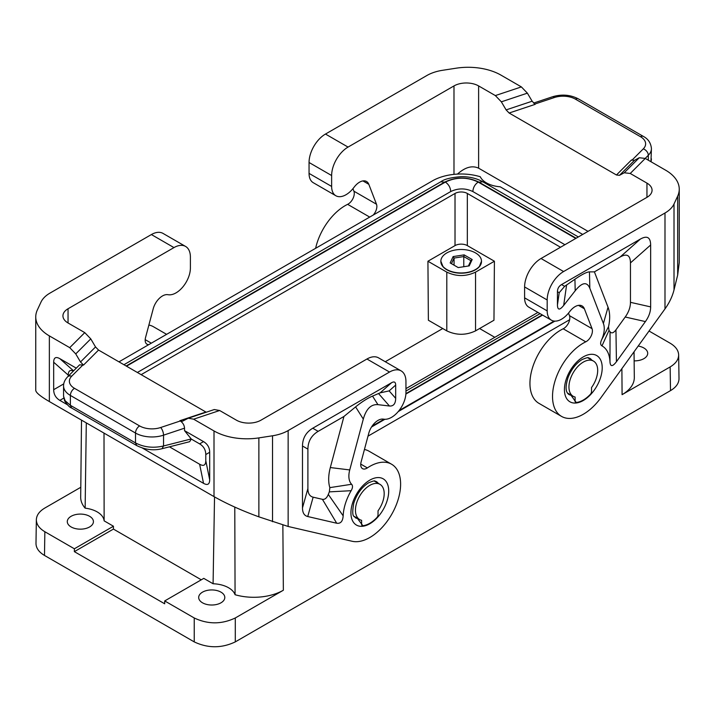 <?xml version="1.0" encoding="UTF-8"?>
<svg xmlns="http://www.w3.org/2000/svg" width="715" height="715" viewBox="0 0 715 715"><rect width="100%" height="100%" fill="white"/><g stroke="black" fill="none" stroke-linecap="round" stroke-linejoin="round"><path stroke-width="1.07" d="M384.187 493.654A20.324 11.735 -60 0 1 378.029 510.823L378.029 514.782A2.905 1.68 120 0 1 376.742 517.723A26.133 15.086 120 0 1 362.889 525.722A2.905 1.68 120 0 1 362.21 525.597A2.905 1.68 120 0 1 361.602 524.265L361.602 520.306A20.324 11.735 -60 0 1 359.654 519.546A20.324 11.735 -60 0 1 355.444 510.242A20.324 11.735 -60 0 1 364.319 489.793A20.324 11.735 -60 0 1 379.978 484.35A20.324 11.735 -60 0 1 384.187 493.654M201.281 579.811L113.426 529.082L74.36 551.64L164.682 603.791L164.709 600.931L203.775 578.372L213.088 583.753L214.527 496.916M355.444 517.115L357.5 518.509L362.871 525.713M141.141 374.66L455.017 193.452A8.714 5.032 180 0 1 467.333 193.452L467.333 245.603L494.414 261.234L493.967 320.24L475.538 330.875C465.966 335.406 456.385 335.406 446.804 330.875L428.374 320.24L427.928 261.234L455.017 245.603A8.714 5.032 180 0 1 467.333 245.603M537.939 312.419L405.95 388.62M440.851 261.35A20.324 11.735 0 0 0 442.889 266.588A20.324 11.735 0 0 0 446.804 269.761A20.324 11.735 0 0 0 479.452 266.588A20.324 11.735 0 0 0 481.49 261.35M427.928 261.234L446.804 272.129C456.385 276.66 465.966 276.66 475.538 272.129L494.414 261.234M568.952 393.849L570.999 395.243L575.11 401.008L575.11 397.04A20.324 11.735 120 0 1 573.162 396.28L567.361 392.937M575.11 401.008A2.905 1.68 120 0 0 575.709 402.331A2.905 1.68 120 0 0 576.388 402.465L574.788 400.82M573.162 396.28A20.324 11.735 120 0 1 568.952 386.976A20.324 11.735 120 0 1 577.818 366.527A20.324 11.735 120 0 1 593.477 361.084A20.324 11.735 120 0 1 597.686 370.388A20.324 11.735 120 0 1 591.528 387.557L591.528 391.525A2.905 1.68 120 0 1 590.25 394.457A26.133 15.086 -60 0 1 576.388 402.465M71.125 526.955A13.067 7.543 180 0 1 67.29 521.619A13.067 7.543 180 0 1 75.361 514.657A13.067 7.543 180 0 1 89.598 516.293A13.067 7.543 180 0 1 93.424 521.619A13.067 7.543 180 0 1 85.362 528.591A13.067 7.543 180 0 1 71.125 526.955M81.51 420.116L80.688 497.175A41.756 24.113 0 0 0 85.139 508.159L86.3 422.887M85.139 508.159A23.81 13.746 0 0 1 104.131 520.851L113.444 526.222L74.378 548.78L44.848 531.728C39.245 528.385 36.411 524.39 36.349 519.734C36.537 515.193 39.37 511.288 44.848 508.025L80.786 487.281M621.889 368.636L622.086 394.662L670.152 366.92L670.509 390.622L235.289 641.891L235.289 617.975L283.355 590.232A41.756 24.113 180 0 1 235.065 594.719L234.788 507.096M235.065 594.719A23.81 13.746 0 0 0 213.088 583.753M36.349 519.734L35.991 543.436C36.054 548.092 38.887 552.087 44.491 555.439L194.239 641.891C207.922 648.362 221.605 648.362 235.289 641.891M74.378 548.78L74.36 551.64M235.289 617.975C221.605 624.445 207.922 624.445 194.239 617.975L164.709 600.931M137.352 372.479L450.709 191.557C458.092 188.054 465.483 188.054 472.865 191.557L564.913 244.709M560.515 247.247L467.333 193.452M371.514 427.007L384.911 419.276M398.246 411.572L554.885 321.142M367.993 436.15L569.641 319.73M104.131 520.851L104.006 433.102M202.506 602.808A13.067 7.543 0 0 0 216.743 604.443A13.067 7.543 0 0 0 224.805 597.481A13.067 7.543 0 0 0 220.98 592.145A13.067 7.543 0 0 0 206.742 590.51A13.067 7.543 0 0 0 198.681 597.481A13.067 7.543 0 0 0 202.506 602.808M649.032 331.018L670.152 343.209C675.63 346.471 678.464 350.377 678.651 354.917C678.589 359.574 675.755 363.569 670.152 366.92M670.509 390.622C676.113 387.28 678.946 383.276 679.009 378.619L678.651 354.917M118.958 361.853L432.432 180.868A40.648 23.47 180 0 1 480.274 176.748A23.81 13.746 0 0 0 500.178 186.794L582.698 234.44M450.709 191.593C450.486 187.607 448.707 184.434 445.382 182.084L126.475 366.196M575.79 238.426L478.192 182.084C474.867 184.434 473.089 187.607 472.865 191.593M442.746 328.534L385.26 361.727M638.182 346.06A13.067 7.543 180 0 1 643.875 347.991A13.067 7.543 180 0 1 647.71 353.317A13.067 7.543 180 0 1 634.142 360.861M622.086 394.662A41.756 24.113 0 0 0 634.312 377.466L634.044 351.798M113.426 529.082L113.444 526.222M494.807 337.319L479.595 328.534M446.804 252.931A20.324 11.735 0 0 0 440.851 261.225A20.324 11.735 0 0 0 453.39 272.066A20.324 11.735 0 0 0 475.538 269.519A20.324 11.735 0 0 0 481.49 261.225A20.324 11.735 0 0 0 468.951 250.384A20.324 11.735 0 0 0 446.804 252.931M464.124 254.871L453.113 256.578L450.164 262.932L458.226 267.58L469.228 265.882L472.177 259.527L464.124 254.871L463.776 256.569L454.061 258.07L454.061 265.185M453.113 256.578L454.061 258.07L451.46 263.674M468.414 266.007L470.89 260.671L463.776 256.569L463.776 266.722M470.89 260.671L472.177 259.527M578.346 236.951L482.786 181.78L479.014 182.155C467.53 176.703 456.045 176.703 444.56 182.155L126.135 366M482.786 181.78C476.762 178.393 469.683 176.677 461.559 176.65C451.165 177.4 444.238 179.116 440.789 181.78L444.56 182.155M630.46 302.329C630.433 307.262 628.682 312.16 625.214 317.013L615.946 329.847L616.428 361.727C612.523 366.84 610.369 366.867 609.975 361.808A37.743 21.79 120 0 0 601.985 345.881C600.368 344.907 600.216 342.932 601.529 339.974A20.324 11.735 120 0 0 603.397 323.493L589.839 288.297C586.952 281.442 582.073 282.264 575.191 290.773L563.679 305.43C559.648 310.39 557.575 310.23 557.45 304.956L557.45 291.684L559.21 292.703L564.627 286.349L574.932 279.243C581.894 274.453 586.738 271.995 589.464 271.879L594.406 271.861L620.2 256.962C626.912 253.244 630.326 255.219 630.46 262.897L630.46 302.329L650.65 306.896L650.65 244.986C650.516 237.317 647.102 235.342 640.39 239.06L561.561 284.57C558.871 286.188 557.503 288.556 557.45 291.684M616.428 361.727L645.404 321.58C648.871 316.727 650.623 311.838 650.65 306.896M578.48 305.359L584.37 308.764L592.047 328.677A8.714 5.032 120 0 1 585.764 341.824A43.552 25.141 120 0 0 555.358 379.924A43.552 25.141 120 0 0 561.543 416.398A43.552 25.141 120 0 0 600.984 397.612L664.995 308.898C669.365 302.794 672.368 296.475 674.013 289.924L677.668 275.052L679.25 262.602L679.25 189.162A46.448 26.821 180 0 1 677.668 196.107L674.013 203.99A34.838 20.118 -0 0 1 664.995 213.007L563.608 271.539L541.032 258.499L646.959 197.34A17.419 10.055 180 0 0 652.062 190.226A17.419 10.055 180 0 0 646.959 183.12L646.959 197.34M547.19 310.891A20.324 11.735 120 0 0 551.399 320.186L528.814 307.155A20.324 11.735 120 0 1 524.604 297.851L547.19 310.891L547.19 299.978A23.229 13.406 -60 0 1 563.608 271.539M551.399 320.186A20.324 11.735 120 0 0 568.97 312.526L570.025 311.186A13.934 8.044 120 0 1 582.073 305.931A13.934 8.044 120 0 1 584.37 308.764M603.397 323.493L608.036 307.218L594.406 271.861M601.529 339.974L608.51 326.737A38.422 22.183 -60 0 0 608.036 307.218M601.985 345.881L609.001 330.41L608.51 326.737M609.001 330.41A55.842 32.246 -60 0 1 610.047 331.76L609.975 361.808M615.946 329.847C613.542 333.047 611.575 333.682 610.047 331.76M524.604 297.851L524.604 286.947A23.229 13.406 -60 0 1 541.032 258.499M568.488 313.125L569.462 315.646A8.714 5.032 120 0 1 563.188 328.784A43.552 25.141 120 0 0 532.782 366.884A43.552 25.141 120 0 0 538.967 403.358L561.543 416.398M619.467 175.336L634.491 160.312L639.255 157.747L624.231 172.771L619.467 175.336L616.455 174.987L509.125 113.024L506.113 109.895L501.349 101.825L495.343 95.578L478.621 85.925L478.621 168.186L588.034 231.356M478.621 168.186C472.177 165.228 465.134 167.194 457.475 174.094M639.255 157.747L645.27 158.435L665.647 170.206A46.448 26.821 180 0 1 679.25 189.162M634.491 160.312L631.488 159.963L616.455 174.987M309.05 162.493L331.635 175.533L331.635 186.436L309.05 173.396L309.05 162.493A23.229 13.406 -60 0 1 325.477 134.054L426.855 75.522A34.838 20.118 180 0 1 442.478 70.311L456.125 68.202A46.448 26.821 180 0 1 500.992 75.138L521.369 86.908L527.384 93.156L532.148 101.217L535.151 104.345L509.125 113.024M624.231 172.771L630.237 173.468L646.959 183.12M331.635 186.436A20.324 11.735 120 0 0 335.844 195.74A20.324 11.735 120 0 0 353.416 188.081L354.47 186.731A13.934 8.044 120 0 1 366.518 181.485A13.934 8.044 120 0 1 368.815 184.309L376.492 204.231A8.714 5.032 -60 0 1 373.194 215.063M376.492 204.231L353.907 191.191A8.714 5.032 -60 0 1 347.633 204.338A43.552 25.141 120 0 0 315.619 248.311M353.907 191.191L352.933 188.671M309.05 173.396A20.324 11.735 120 0 0 313.259 182.7L335.844 195.74M331.635 175.533A23.229 13.406 -60 0 1 348.053 147.084L453.989 85.925A17.419 10.055 180 0 1 478.621 85.925M650.945 161.715L651.428 148.586C650.909 143.054 648.246 139.005 643.42 136.44A5.809 3.352 -60 0 0 640.515 136.726A17.419 10.055 -0 0 1 643.286 148.872A5.809 4.102 45 0 1 648.308 155.289A23.229 13.406 -0 0 0 651.428 148.586M148.881 325.039A43.552 25.141 -60 0 1 153.457 326.746L166.604 334.343M148.836 344.603A8.714 5.032 -60 0 1 146.968 344.201A8.714 5.032 -60 0 1 145.538 337.569L153.216 308.782A13.934 8.044 -60 0 1 167.56 294.651L168.615 294.777A20.324 11.735 -60 0 0 183.094 286.644A20.324 11.735 -60 0 0 190.396 267.982L190.396 257.078A23.229 13.406 120 0 0 185.587 246.443L163.002 233.403A23.229 13.406 120 0 0 151.392 234.556L50.005 293.087A34.838 20.118 0 0 0 40.987 302.105L37.332 309.988A46.448 26.821 180 0 0 35.75 316.933L35.75 390.372C35.956 392.66 40.496 396.387 49.353 401.553L214.008 496.612C226.834 503.869 241.786 510.608 258.875 516.838L288.145 526.472L352.155 541.273A43.552 25.141 -60 0 0 393.411 511.18A43.552 25.141 -60 0 0 391.588 464.232A43.552 25.141 -60 0 0 367.367 467.914A8.714 5.032 120 0 1 362.523 468.656A8.714 5.032 120 0 1 361.093 462.015L368.77 433.236A13.934 8.044 -60 0 1 383.115 419.097L384.169 419.222A20.324 11.735 -60 0 0 398.648 411.089A20.324 11.735 -60 0 0 405.95 392.428L405.95 381.524A23.229 13.406 120 0 0 401.142 370.897A23.229 13.406 120 0 0 389.523 372.041L366.947 359.01L261.011 420.161A17.419 10.055 180 0 1 236.379 420.161L219.657 410.508L214.286 409.543L188.251 418.221L182.54 421.198L180.296 420.974C182.87 422.744 184.291 425.148 184.542 428.169L184.542 430.653L203.534 441.62L199.628 443.872L191.307 439.073L184.542 430.653M185.587 246.443A23.229 13.406 120 0 0 173.968 247.596L68.041 308.755L68.041 322.974A17.419 10.055 180 0 1 62.938 315.86A17.419 10.055 180 0 1 68.041 308.755M75.745 353.907L90.769 338.874L95.533 346.945L80.509 361.969L75.745 353.907L69.73 347.66L49.353 335.889A46.448 26.821 180 0 1 35.75 316.933M80.509 361.969L83.512 365.097L79.597 364.838L67.612 376.823A5.809 4.102 -135 0 1 71.715 376.188A17.419 10.055 0 0 0 74.485 388.325A5.809 3.352 120 0 0 70.383 395.44A23.229 13.406 0 0 1 63.572 385.957C63.528 382.757 64.877 379.719 67.612 376.823M389.523 372.041L288.145 430.573A34.838 20.118 180 0 1 272.522 435.784L258.875 437.893A46.448 26.821 180 0 1 214.008 430.948L193.631 419.187L188.251 418.221M169.446 446.821L199.628 464.241L203.534 483.34C207.556 485.565 209.611 484.386 209.692 479.783L209.692 452.282C209.611 447.59 207.556 444.033 203.534 441.62M203.534 483.34L142.365 448.028M67.264 404.663L59.828 400.373C55.806 397.951 53.75 394.403 53.67 389.702L53.67 362.21L68.256 375.134C68.309 370.96 70.016 369.592 73.386 371.049M76.282 368.154L59.828 358.653C55.806 356.419 53.75 357.607 53.67 362.21M95.533 346.945L98.545 350.064L83.512 365.097M90.769 338.874L84.763 332.627L68.041 322.974M206.242 412.224L98.545 350.064M364.435 449.485A43.552 25.141 -60 0 1 369.012 451.192L391.588 464.232M302.481 507.918C302.517 512.816 304.268 515.685 307.736 516.534L336.702 523.228C340.617 523.818 342.771 521.36 343.164 515.846A37.743 21.79 120 0 1 351.154 490.696C352.772 487.853 352.924 485.708 351.61 484.27A20.324 11.735 120 0 1 349.742 469.934L363.3 419.088C366.187 408.909 371.067 404.091 377.94 404.654L389.461 406.013C393.491 406.317 395.565 403.769 395.681 398.353L395.681 385.081C395.627 382.016 394.26 381.22 391.579 382.713L312.75 428.222C306.038 432.253 302.615 438.179 302.481 445.999L302.481 507.918L307.897 488.56L307.897 449.127C308.022 441.298 311.445 435.372 318.157 431.351L343.951 416.461L355.596 406.898C361.754 401.893 367.394 398.3 372.533 396.101L377.94 404.654M372.533 396.101L380.13 392.857L389.139 390.891L395.681 385.081M351.61 484.27L329.838 487.63L329.347 491.875A55.842 32.246 120 0 0 328.31 494.423C326.782 498.105 324.816 499.74 322.411 499.32L313.143 497.184C309.675 496.335 307.924 493.457 307.897 488.56M343.951 416.461L330.321 467.556A38.422 22.183 120 0 0 329.838 487.63M351.154 490.696L329.347 491.875M343.164 515.846L328.31 494.423M401.142 370.897L378.557 357.858A23.229 13.406 120 0 0 366.947 359.01M68.256 376.179L68.256 375.134M199.628 464.241C203.65 466.475 205.706 465.286 205.786 460.683L205.786 454.543C205.706 449.842 203.65 446.294 199.628 443.872M162.064 448.698C153.707 450.834 145.252 449.789 136.708 445.579L135.501 442.916C144.037 447.313 153.376 448.332 163.538 445.972L162.064 448.698L189.645 441.7L191.307 439.073M136.708 445.579L71.58 407.979C69.748 407.452 67.424 405.083 64.627 400.874L63.572 396.199L65.083 400.695L70.383 405.316L70.383 395.44L135.501 433.04A23.229 13.406 0 0 0 163.538 435.167L184.542 428.169M405.888 394.045L542.605 315.109M372.068 426.158L384.098 419.213M399.059 410.58L554.08 321.08M455.017 193.452L455.017 245.603M44.491 555.439L44.848 531.728M194.239 641.891L194.239 617.975M282.863 525.087L283.355 590.232M478.192 182.084C467.261 176.891 456.322 176.891 445.382 182.084M446.804 272.129L446.804 330.875M475.538 272.129L475.538 330.875M441.28 263.62A20.208 11.663 0 0 0 442.728 266.346A20.208 11.663 0 0 0 444.498 268.17M405.914 393.634L542.256 314.913M576.138 238.229L479.014 182.155M583.315 400.489A26.714 15.417 120 0 0 602.209 367.778A26.714 15.417 120 0 0 583.315 356.874A26.714 15.417 120 0 0 564.43 389.586A26.714 15.417 120 0 0 583.315 400.489M591.823 360.128A20.905 12.066 120 0 0 589.661 358.206C587.632 358.206 590.304 356.204 582.117 359.529C576.111 363.211 571.428 369.199 568.067 377.475C564.698 388.397 566.191 392.419 568.765 394.412A20.905 12.066 120 0 0 570.999 395.243M664.995 308.898L664.995 213.007M563.679 305.43L566.593 285.035M574.932 279.243L575.191 290.773M589.839 288.297L589.464 271.879M625.214 317.013L645.404 321.58M557.45 304.956L559.21 292.703M650.65 244.986L630.46 262.897M640.39 239.06L620.2 256.962M561.561 284.57L564.627 286.349M547.19 299.978L524.604 286.947M563.188 328.784L585.764 341.824M569.462 315.646L592.047 328.677M674.013 289.924L674.013 203.99M677.668 196.107L677.668 275.052M645.27 158.435L630.237 173.468M506.113 109.895L532.148 101.217M495.343 95.578L521.369 86.908M501.349 101.825L527.384 93.156M369.7 217.083L347.633 204.338M453.989 85.925L453.989 174.362M368.815 184.309L362.925 180.913M325.477 134.054L348.053 147.084M578.292 98.84A5.809 3.352 -60 0 0 575.396 99.135A17.419 10.055 -0 0 0 554.366 97.535A5.809 2.368 -108.4 0 0 552.525 96.766C561.731 94.031 570.32 94.729 578.292 98.84L643.42 136.44M554.366 97.535L534.731 104.077M648.308 160.196L648.308 155.289L645.198 158.399M643.286 148.872L631.953 160.205M575.396 99.135L640.515 136.726M151.392 234.556L173.968 247.596M151.312 343.173L145.19 339.643M49.353 335.889L49.353 401.553M214.008 430.948L214.008 496.612M69.73 347.66L84.763 332.627M205.875 412.037L179.849 420.715M219.657 410.508L193.631 419.187M360.744 464.089L367.367 467.914M369.816 480.14A26.714 15.417 -60 0 1 380.648 477.826A26.714 15.417 -60 0 1 387.834 498.105A26.714 15.417 -60 0 1 369.816 523.755A26.714 15.417 -60 0 1 350.931 512.852A26.714 15.417 -60 0 1 369.816 480.14M288.145 430.573L288.145 526.472M389.139 390.891L395.681 398.353M380.13 392.857L391.579 382.713M318.157 431.351L312.75 428.222M336.702 523.228L322.411 499.32M307.736 516.534L313.143 497.184M349.742 469.934L330.321 467.556M363.3 419.088L355.596 406.898M307.897 449.127L302.481 445.999M378.566 393.59L389.461 406.013M357.5 518.509A20.905 12.066 -60 0 1 355.257 517.678C354.756 515.658 351.02 518.875 353.755 503.208C356.848 493.886 361.808 487.085 368.618 482.795C376.805 479.47 374.133 481.472 376.161 481.472A20.905 12.066 -60 0 1 378.315 483.385M477.843 268.17A20.208 11.663 0 0 0 479.613 266.346A20.208 11.663 0 0 0 481.07 263.62M258.875 437.893L258.875 516.838M272.522 435.784L272.522 521.718M71.58 407.979L70.383 405.316L135.501 442.916L135.501 433.04A5.809 3.352 120 0 1 139.604 425.925A17.419 10.055 0 0 0 160.634 427.525A5.809 2.368 71.6 0 1 163.538 435.167L163.538 445.972L191.218 438.947M160.634 427.525L180.296 420.974M209.692 452.282L205.786 454.543M205.786 460.683L209.692 479.783M71.715 376.188L83.065 364.838M139.604 425.925L74.485 388.325M59.828 358.653L73.582 370.853M63.76 383.875L53.67 389.702M63.751 398.112L59.828 400.373M359.654 519.546L353.862 516.203M443.077 266.802L440.851 261.225M540.048 313.635L405.95 391.06M440.789 181.78L123.927 364.721M552.525 96.766L533.569 103.085M651.079 161.787L651.428 158.828M379.978 484.35L374.186 480.998M593.477 361.084L587.685 357.732M479.265 266.802L481.49 261.225M63.572 396.199L63.572 385.957"/></g></svg>
